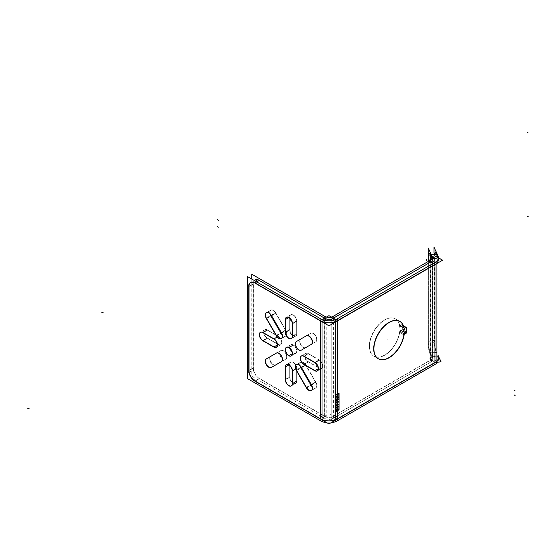 <?xml version="1.0" encoding="UTF-8"?>
<svg xmlns="http://www.w3.org/2000/svg" width="556" height="556" viewBox="0 0 556 556"><rect width="100%" height="100%" fill="white"/><g stroke="black" fill="none" stroke-linecap="round" stroke-linejoin="round"><path stroke-width="0.42" stroke-dasharray="2.78 2.08" d="M337.374 418.849A11.878 6.86 180 0 1 335.421 419.759A11.878 6.86 180 0 0 337.374 418.849L333.176 416.43A5.935 3.426 180 0 1 324.774 416.43L259.2 378.567A8.479 4.9 60 0 1 253.202 368.176L253.202 283.914L249.005 286.34L253.202 283.914A8.479 4.9 60 0 1 254.954 280.029M320.576 418.849A11.878 6.86 180 0 0 322.007 419.558A11.878 6.86 180 0 1 320.576 418.849L324.774 416.43L259.2 378.567L255.002 380.992L259.2 378.567A8.479 4.9 60 0 1 253.202 368.176L249.005 370.602L253.202 368.176L253.202 283.914A8.479 4.9 60 0 1 254.328 280.523M254.801 282.99L255.002 282.872A8.479 4.9 -120 0 0 253.494 282.226L255.385 281.134M317.351 370.901A4.948 2.856 -120 0 0 317.455 370.845L321.653 368.419A4.948 2.856 -120 0 0 322.41 364.458A4.948 2.856 -120 0 0 319.179 360.093L308.184 353.748A4.948 2.856 -120 0 0 305.71 353.505A4.948 2.856 -120 0 0 304.952 357.466A4.948 2.856 -120 0 0 308.184 361.831L319.179 368.176A4.948 2.856 -120 0 0 321.653 368.419M315.189 362.651A4.948 2.856 -120 0 0 314.981 362.519L319.179 360.093L308.184 353.748A4.948 2.856 -120 0 0 304.681 355.77A4.948 2.856 -120 0 0 308.184 361.831L319.179 368.176A4.948 2.856 -120 0 0 322.675 366.154A4.948 2.856 -120 0 0 319.179 360.093L314.981 362.519A4.948 2.856 -120 0 1 315.189 362.651M314.981 370.602L319.179 368.176L314.981 370.602M304.195 364.375L308.184 361.831L304.195 364.375M303.986 356.174A4.948 2.856 -120 0 0 303.757 356.048A4.948 2.856 -120 0 1 303.986 356.174L308.184 353.748L303.986 356.174M291.358 385.906A4.948 2.856 -120 0 0 291.462 385.85L295.66 383.432A4.948 2.856 -120 0 0 296.689 381.166L296.689 368.468A4.948 2.856 -120 0 0 294.527 363.485A4.948 2.856 -120 0 0 290.712 362.158A4.948 2.856 -120 0 0 289.69 364.423L289.69 377.121A4.948 2.856 -120 0 0 291.844 382.104A4.948 2.856 -120 0 0 295.66 383.432M292.477 383.848A4.948 2.856 -120 0 0 292.484 383.584L296.689 381.166L296.689 368.468A4.948 2.856 -120 0 0 293.186 362.408A4.948 2.856 -120 0 0 289.69 364.423L289.69 377.121A4.948 2.856 -120 0 0 293.186 383.181A4.948 2.856 -120 0 0 296.689 381.166L292.484 383.584A4.948 2.856 -120 0 1 292.477 383.848M285.492 379.546L289.69 377.121L285.492 379.546M285.492 367.113L289.69 364.423L285.492 367.113M292.484 370.887A4.948 2.856 -120 0 0 292.477 370.637A4.948 2.856 -120 0 1 292.484 370.887L296.689 368.468L292.484 370.887M273.99 346.937L278.195 344.511A4.948 2.856 -120 0 0 280.669 344.762A4.948 2.856 -120 0 0 281.426 340.793A4.948 2.856 -120 0 0 278.195 336.436L267.193 330.083A4.948 2.856 -120 0 0 264.719 329.84A4.948 2.856 -120 0 0 263.961 333.802A4.948 2.856 -120 0 0 267.193 338.166L278.195 344.511A4.948 2.856 -120 0 0 281.69 342.496A4.948 2.856 -120 0 0 278.195 336.436L267.193 330.083A4.948 2.856 -120 0 0 263.697 332.106A4.948 2.856 -120 0 0 267.193 338.166L278.195 344.511L273.99 346.937M263.21 340.71L267.193 338.166L263.21 340.71M262.995 332.509A4.948 2.856 -120 0 0 262.773 332.384A4.948 2.856 -120 0 1 262.995 332.509L267.193 330.083L262.995 332.509M276.367 347.236A4.948 2.856 -120 0 0 276.464 347.18L280.669 344.762M274.205 338.986A4.948 2.856 -120 0 0 273.99 338.861L278.195 336.436L273.99 338.861A4.948 2.856 -120 0 1 274.205 338.986M291.358 338.583A4.948 2.856 -120 0 0 291.462 338.528L295.66 336.102A4.948 2.856 -120 0 0 296.689 333.836L296.689 321.139A4.948 2.856 -120 0 0 294.527 316.162A4.948 2.856 -120 0 0 290.712 314.835A4.948 2.856 -120 0 0 289.69 317.101L289.69 329.798A4.948 2.856 -120 0 0 291.844 334.775A4.948 2.856 -120 0 0 295.66 336.102M292.477 336.519A4.948 2.856 -120 0 0 292.484 336.262L296.689 333.836L296.689 321.139A4.948 2.856 -120 0 0 293.186 315.078A4.948 2.856 -120 0 0 289.69 317.101L289.69 329.798A4.948 2.856 -120 0 0 293.186 335.859A4.948 2.856 -120 0 0 296.689 333.836L292.484 336.262A4.948 2.856 -120 0 1 292.477 336.519M285.492 332.217L289.69 329.798L285.492 332.217M285.492 319.783L289.69 317.101L285.492 319.783M292.484 323.564A4.948 2.856 -120 0 0 292.477 323.314A4.948 2.856 -120 0 1 292.484 323.564L296.689 321.139L292.484 323.564M311.457 344.296L305.661 347.646A4.948 2.856 -120 0 1 300.706 344.789A4.948 2.856 -120 0 1 300.706 339.077L296.508 341.495A4.948 2.856 -120 0 0 296.411 341.558A4.948 2.856 -120 0 1 296.508 341.495L310.707 333.301A4.948 2.856 -120 0 1 315.655 336.158A4.948 2.856 -120 0 1 315.655 341.87L301.06 350.301M301.456 350.071A4.948 2.856 -120 0 1 301.359 350.12A4.948 2.856 -120 0 0 301.456 350.071L315.655 341.87A4.948 2.856 -120 0 0 315.655 336.158A4.948 2.856 -120 0 0 310.707 333.301L300.706 339.077A4.948 2.856 -120 0 0 300.706 344.789A4.948 2.856 -120 0 0 305.654 347.646M296.112 341.731L310.707 333.301M311.353 390.527A4.948 2.856 -120 0 0 311.457 390.472L315.655 388.046A4.948 2.856 -120 0 0 315.655 382.333L305.654 365.014A4.948 2.856 -120 0 0 300.706 362.158A4.948 2.856 -120 0 0 300.706 367.877L310.707 385.19A4.948 2.856 -120 0 0 315.655 388.046M311.645 385.106A4.948 2.856 -120 0 0 311.457 384.759L315.655 382.333L305.654 365.014A4.948 2.856 -120 0 0 300.706 362.158A4.948 2.856 -120 0 0 300.706 367.877L310.707 385.19A4.948 2.856 -120 0 0 315.655 388.046A4.948 2.856 -120 0 0 315.655 382.333L311.457 384.759A4.948 2.856 -120 0 1 311.645 385.106M306.509 387.615L310.707 385.19L306.509 387.615M296.668 370.567L300.706 367.877L296.668 370.567M301.456 367.44A4.948 2.856 -120 0 0 301.248 367.099A4.948 2.856 -120 0 1 301.456 367.44L305.654 365.014L301.456 367.44M300.706 362.158L296.508 364.583A4.948 2.856 -120 0 0 296.411 364.646M281.468 361.608L285.666 359.19A4.948 2.856 -120 0 0 285.666 353.477A4.948 2.856 -120 0 0 280.717 350.621L266.519 358.815A4.948 2.856 -120 0 0 266.421 358.877A4.948 2.856 -120 0 1 266.519 358.815L270.716 356.389A4.948 2.856 -120 0 0 270.716 362.102A4.948 2.856 -120 0 0 275.665 364.958L271.071 367.613M271.467 367.384A4.948 2.856 -120 0 1 271.363 367.44A4.948 2.856 -120 0 0 271.467 367.384L285.666 359.19A4.948 2.856 -120 0 0 285.666 353.477A4.948 2.856 -120 0 0 280.717 350.621L270.716 356.389A4.948 2.856 -120 0 0 270.716 362.102A4.948 2.856 -120 0 0 275.665 364.958M266.122 359.044L280.717 350.621M271.467 315.495A4.948 2.856 -120 0 0 271.258 315.155A4.948 2.856 -120 0 1 271.467 315.495L275.665 313.077A4.948 2.856 -120 0 0 270.716 310.213A4.948 2.856 -120 0 0 270.716 315.933L280.717 333.246A4.948 2.856 -120 0 0 285.666 336.102A4.948 2.856 -120 0 0 285.666 330.389L275.665 313.077A4.948 2.856 -120 0 0 270.716 310.213A4.948 2.856 -120 0 0 270.716 315.933L280.717 333.246A4.948 2.856 -120 0 0 285.666 336.102A4.948 2.856 -120 0 0 285.666 330.389L275.665 313.077L271.467 315.495M270.716 310.213L266.519 312.639A4.948 2.856 -120 0 0 266.421 312.701M281.364 338.583A4.948 2.856 -120 0 0 281.468 338.528L285.666 336.102M281.656 333.162A4.948 2.856 -120 0 0 281.468 332.815L285.666 330.389L281.468 332.815A4.948 2.856 -120 0 1 281.656 333.162M276.52 335.671L280.717 333.246L276.52 335.671M266.678 318.623L270.716 315.933L266.678 318.623M291.358 355.896A4.948 2.856 -120 0 0 291.462 355.84L295.66 353.414A4.948 2.856 -120 0 0 296.417 349.453A4.948 2.856 -120 0 0 293.186 345.088A4.948 2.856 -120 0 0 290.712 344.845A4.948 2.856 -120 0 0 289.954 348.814A4.948 2.856 -120 0 0 293.186 353.171A4.948 2.856 -120 0 0 295.66 353.414M257.692 279.8A8.479 4.9 60 0 1 259.2 280.446A8.479 4.9 60 0 0 257.692 279.8M337.374 320.736A11.878 6.86 180 0 1 335.421 321.646A11.878 6.86 180 0 0 337.374 320.736L335.497 319.651M320.576 320.736A11.878 6.86 180 0 0 322.007 321.438A11.878 6.86 180 0 1 320.576 320.736L322.452 319.651M404.414 328.2L400.209 325.781A0.709 0.41 -60 0 1 399.722 325.594A21.559 12.447 120 0 0 395.538 318.915A21.559 12.447 120 0 0 373.973 331.362A21.559 12.447 120 0 0 373.973 356.257A21.559 12.447 120 0 0 389.214 351.844A21.559 12.447 120 0 0 399.722 332.3A0.709 0.41 -60 0 1 400.209 331.55L404.414 333.975A0.709 0.41 120 0 0 404.24 334.107A0.709 0.41 120 0 1 404.414 333.975L400.209 331.55L401.8 330.632A0.709 0.41 120 0 0 402.301 329.771L402.301 325.149A0.709 0.41 120 0 0 401.8 324.864L400.209 325.781A0.709 0.41 -60 0 1 399.722 325.594A21.559 12.447 120 0 0 376.308 327.818A21.559 12.447 120 0 0 376.308 357.119A21.559 12.447 120 0 0 399.722 332.3A0.709 0.41 -60 0 1 400.209 331.55L401.8 330.632A0.709 0.41 120 0 0 402.301 329.771L402.301 325.149A0.709 0.41 120 0 0 401.8 324.864L400.209 325.781L404.414 328.2M404.414 328.436L399.813 325.781L401.8 324.628L406.401 327.282A0.709 0.41 -60 0 0 405.998 327.282L401.8 324.864L405.998 327.282A0.709 0.41 -60 0 1 406.436 327.331M406.499 327.574L402.301 325.149L406.499 327.574M406.499 332.015L402.301 329.771L406.499 332.015M405.998 333.058L401.8 330.632L405.998 333.058M404.219 334.128A0.709 0.41 120 0 0 403.92 334.726A0.709 0.41 120 0 1 404.219 334.128M399.833 321.403A21.559 12.447 120 0 0 399.736 321.34L395.538 318.915M373.973 356.257L378.177 358.683A21.559 12.447 120 0 0 378.275 358.738M404.142 328.269A0.709 0.41 120 0 1 403.92 328.019L399.722 325.594L403.92 328.019A0.709 0.41 120 0 0 404.17 328.269M324.774 416.43L324.774 318.31A5.935 3.426 180 0 0 326.205 318.922A5.935 3.426 180 0 1 324.774 318.31L324.774 416.43A5.935 3.426 180 0 0 333.176 416.43L333.176 318.31A5.935 3.426 180 0 1 331.223 319.061A5.935 3.426 180 0 0 333.176 318.31L333.176 416.43L430.74 360.1A5.935 3.426 0 0 0 432.478 357.675A5.935 3.426 0 0 0 432.276 356.785L430.546 353.06L436.286 352.17A8.479 1.793 81.2 0 1 434.09 340.515L434.09 256.253A8.479 1.793 81.2 0 1 434.987 252.598M333.176 416.43L430.74 360.1L434.938 362.519A11.878 6.86 0 0 0 436.891 361.039A11.878 6.86 0 0 1 434.938 362.519L430.74 360.1A5.935 3.426 0 0 0 432.276 356.785L430.546 353.06L436.286 352.17A8.479 1.793 81.2 0 1 434.09 340.515L428.349 341.405A8.479 1.793 -98.8 0 0 430.546 353.06A8.479 1.793 -98.8 0 1 428.349 341.405L434.09 340.515L434.09 256.253A8.479 1.793 81.2 0 1 436.286 254.057A8.479 1.793 81.2 0 0 436.21 253.897M438.42 357.675A11.878 6.86 0 0 0 438.01 355.896L436.286 352.17L438.01 355.896L432.276 356.785L432.2 258.498L432.276 356.785M433.242 263.426L434.938 264.406A11.878 6.86 0 0 0 436.891 262.918A11.878 6.86 0 0 1 434.938 264.406L433.041 263.537M438.42 257.595L438.42 259.555A11.878 6.86 0 0 0 438.295 258.575M432.415 259.054A5.935 3.426 0 0 1 430.74 261.98A5.935 3.426 0 0 0 432.478 259.555A5.935 3.426 0 0 0 432.276 258.672L432.276 258.672M335.775 410.543L338.972 408.695L337.951 410.21L338.423 409.466L335.775 411.002L335.775 410.543L339.07 408.75L338.048 410.265L338.528 409.529L335.873 411.058L335.873 410.599L339.07 408.75L338.048 410.265L338.528 409.529L335.873 411.058L335.775 410.543L338.972 408.695L338.597 409.953L337.951 410.21L338.423 409.466L335.873 411.058L335.775 410.543M337.339 406.401L337.812 407.131L337.471 408.556L338.562 407.388L338.222 405.894L338.903 406.193L338.701 407.77L337.131 409.14L336.046 409.306L335.838 407.882L336.999 406.45L337.846 406.839L337.575 408.618L338.528 407.757L338.319 405.95L338.799 405.984L338.799 407.833L337.707 408.924L336.144 409.362L335.942 407.944L336.755 406.7L337.846 406.839L337.575 408.618L338.534 407.757L338.729 406.714L338.215 405.894L338.701 405.929L338.799 407.833L337.707 408.924L336.144 409.362L335.942 407.944L337.096 406.505L337.916 407.187L337.471 408.556L338.667 407.444L338.319 405.95L339 406.248L339 407.326L337.707 408.924L336.046 409.306L336.046 407.381L337.339 406.401M335.775 405.616L338.972 403.767L337.951 405.282L338.423 404.546L335.775 406.075L335.775 405.616L339.07 403.823L338.048 405.338L338.528 404.601L335.873 406.137L335.873 405.671L339.07 403.823L338.048 405.338L338.528 404.601L335.873 406.137L335.775 405.616L338.972 403.767L338.597 405.025L337.951 405.282L338.423 404.546L335.873 406.137L335.775 405.616M338.972 401.307L336.727 404.448L336.727 402.6L335.775 403.156L335.775 402.69L336.727 402.141L337.131 401.133L337.131 401.905L338.972 400.841L339.07 401.362L336.825 404.504L336.825 402.662L335.873 403.211L335.873 402.746L336.825 402.197L337.235 401.196L337.235 401.96L339.07 400.904L336.825 404.504L336.825 402.662L335.873 403.211L335.873 402.746L336.825 402.197L337.235 401.196L337.235 401.96L339.07 400.904L336.825 404.504L336.825 402.662L335.873 403.211L335.775 402.69L336.825 402.197L337.131 401.133L337.235 401.96L338.972 400.841L338.972 401.307M336.109 401.112L335.775 401.307L335.775 398.534L336.109 398.339L336.109 400.494L337.812 397.436L338.493 397.04L338.972 397.846L338.222 399.813L338.632 398.117L338.083 397.658L335.873 401.362L335.873 398.596L336.213 398.395L336.213 400.549L337.916 397.491L338.868 397.248L338.597 399.639L338.66 397.832L338.187 397.721L335.873 401.362L335.873 398.596L336.213 398.395L336.213 400.549L338.083 397.199L338.868 397.248L339.07 397.901L338.319 399.875L338.736 398.172L338.083 397.658L335.873 401.362L335.775 398.534L336.213 398.395L336.213 400.549L337.812 397.436L338.493 397.04L339 397.477L338.597 399.639L338.222 399.43L338.736 398.172L338.215 397.582L338.66 397.832L338.083 397.658L336.109 401.112M336.109 397.721L335.775 397.922L335.775 395.149L336.109 394.955L336.109 397.109L337.812 394.051L338.493 393.655L338.972 394.454L338.493 396.192L338.562 394.385L338.083 394.273L335.873 397.978L335.873 395.205L336.213 395.01L336.213 397.165L337.916 394.107L338.868 393.863L338.597 396.254L338.66 394.44L338.187 394.336L335.873 397.978L335.873 395.205L336.213 395.01L336.213 397.165L337.819 394.044L338.597 393.711L339.07 394.517L338.319 396.484L338.736 394.781L338.083 394.273L335.873 397.978L335.775 395.149L336.213 395.01L336.213 397.165L337.812 394.051L338.493 393.655L339 394.093L338.597 396.254L338.222 396.428L338.562 394.385L338.083 394.273L336.109 397.721M428.349 257.136L434.09 256.253L428.349 257.136M428.349 261.396L428.349 341.405L428.349 261.396M430.546 254.947A8.479 1.793 -98.8 0 0 430.469 254.787A8.479 1.793 -98.8 0 1 430.546 254.947L431.4 254.815L430.546 254.947M438.01 257.782L438.01 355.896L438.01 257.782M337.026 406.929L336.213 408.632L336.623 409.014L337.367 408.424L337.575 407.305L336.929 406.867L336.178 407.763L336.178 408.764L336.727 408.91L337.409 408.055L337.409 407.055L336.721 406.992L336.178 408.771L336.825 408.973L337.513 408.111L337.506 407.11L336.825 407.048L336.213 408.097L336.422 408.98L337.506 408.118L337.131 406.825L336.109 408.034L337.026 406.929M338.528 401.675L337.235 402.426L337.235 403.732L338.528 401.675L337.235 402.426L337.235 403.732L338.528 401.675L337.131 402.37L337.131 403.677L338.423 401.62L337.131 402.37L337.235 403.732L338.528 401.675M289.009 347.764L293.61 345.109A4.948 2.856 60 0 0 290.913 344.727A4.948 2.856 60 0 0 290.197 348.834A4.948 2.856 60 0 0 293.61 353.171L289.009 355.833M288.564 355.576L293.165 352.921A4.948 2.856 60 0 0 295.861 353.303A4.948 2.856 60 0 0 296.577 349.196A4.948 2.856 60 0 0 293.165 344.859L288.564 347.514M251.771 279.042L251.771 376.238L326.205 419.217L326.205 317.177M292.282 323.926L296.876 321.271A4.948 2.856 60 0 0 294.826 316.149A4.948 2.856 60 0 0 290.913 314.717A4.948 2.856 60 0 0 289.898 317.24L285.297 319.895M292.289 336.63L296.883 333.975L296.883 320.77L292.289 323.425M285.297 332.085L289.898 329.43A4.948 2.856 60 0 0 291.949 334.552A4.948 2.856 60 0 0 295.861 335.984A4.948 2.856 60 0 0 296.876 333.461L292.282 336.116M285.291 319.387L289.891 316.732L289.891 329.937L285.291 332.592M273.573 346.916L278.174 344.261A4.948 2.856 60 0 0 280.863 344.644A4.948 2.856 60 0 0 281.579 340.536A4.948 2.856 60 0 0 278.174 336.199L273.573 338.854M262.578 340.578L267.179 337.923L278.612 344.525L274.011 347.18M263.016 332.759L267.617 330.104A4.948 2.856 60 0 0 264.92 329.722A4.948 2.856 60 0 0 264.204 333.829A4.948 2.856 60 0 0 267.617 338.166L263.016 340.821M274.011 339.097L278.612 336.443L267.179 329.84L262.578 332.495M292.289 383.96L296.883 381.298L296.883 368.093L292.289 370.755M285.297 379.414L289.898 376.76A4.948 2.856 60 0 0 291.949 381.882A4.948 2.856 60 0 0 295.861 383.313A4.948 2.856 60 0 0 296.876 380.79L292.282 383.445M285.291 366.71L289.891 364.055L289.891 377.26L285.291 379.915M292.282 371.255L296.876 368.6A4.948 2.856 60 0 0 294.826 363.478A4.948 2.856 60 0 0 290.913 362.046A4.948 2.856 60 0 0 289.898 364.569L285.297 367.224M314.995 362.762L319.596 360.107L308.163 353.505L303.562 356.16M314.557 370.581L319.158 367.926A4.948 2.856 60 0 0 321.854 368.308A4.948 2.856 60 0 0 322.57 364.201A4.948 2.856 60 0 0 319.158 359.864L314.557 362.519M303.562 364.243L308.163 361.588L319.596 368.19L314.995 370.845M304 356.424L308.601 353.769A4.948 2.856 60 0 0 305.911 353.387A4.948 2.856 60 0 0 305.195 357.494A4.948 2.856 60 0 0 308.601 361.831L304 364.486M266.122 318.122L270.723 315.467L281.114 333.475L276.52 336.13M271.418 315.884L276.019 313.23A4.948 2.856 60 0 0 270.918 310.102A4.948 2.856 60 0 0 271.078 316.079L266.477 318.734M281.461 333.273L286.062 330.618L275.665 312.611L271.071 315.266M276.165 335.511L280.766 332.856A4.948 2.856 60 0 0 285.867 335.984A4.948 2.856 60 0 0 285.708 330.007L281.107 332.662M281.107 361.81L285.708 359.155A4.948 2.856 60 0 0 285.867 359.072A4.948 2.856 60 0 0 285.867 353.359A4.948 2.856 60 0 0 280.919 350.502A4.948 2.856 60 0 0 280.766 350.6L276.165 353.255M266.477 358.849L271.078 356.194A4.948 2.856 60 0 0 270.918 356.271A4.948 2.856 60 0 0 270.918 361.984A4.948 2.856 60 0 0 275.866 364.84A4.948 2.856 60 0 0 276.019 364.743L271.418 367.405M311.457 385.218L316.051 382.563L305.661 364.555L301.06 367.21M306.154 387.456L310.755 384.801A4.948 2.856 60 0 0 315.857 387.928A4.948 2.856 60 0 0 315.697 381.951L311.096 384.606M296.112 370.067L300.713 367.412L311.11 385.419L306.509 388.074M301.408 367.829L306.008 365.174A4.948 2.856 60 0 0 300.907 362.046A4.948 2.856 60 0 0 301.067 368.023L296.473 370.678M311.096 344.498L315.697 341.836A4.948 2.856 60 0 0 315.857 341.759A4.948 2.856 60 0 0 315.857 336.046A4.948 2.856 60 0 0 310.908 333.19A4.948 2.856 60 0 0 310.755 333.287L306.154 335.942M296.473 341.53L301.067 338.875A4.948 2.856 60 0 0 300.907 338.958A4.948 2.856 60 0 0 300.907 344.671A4.948 2.856 60 0 0 305.856 347.528A4.948 2.856 60 0 0 306.008 347.43L301.408 350.085M255.002 283.108L259.596 280.453A8.479 4.9 60 0 0 255.155 279.911A8.479 4.9 60 0 0 253.404 284.033L248.803 286.688M248.803 372.402L253.404 369.747L253.404 282.114L248.803 284.769M248.803 370.491L253.404 367.829A8.479 4.9 60 0 0 259.596 378.56L255.002 381.221M321.688 419.724L326.289 417.07L258.088 377.691L253.487 380.353M320.173 418.849L328.971 413.768L337.77 418.849M320.319 318.623L320.319 420.656A11.878 6.86 0 0 0 322.007 421.517M337.631 318.623L337.631 420.656A11.878 6.86 0 0 1 335.421 421.726M326.865 422.713A11.878 6.86 0 0 0 331.084 422.713M437.092 361.511L432.492 358.856L331.022 417.438L335.622 420.093M434.535 362.755L431.873 363.165L429.058 357.112L438.211 355.701L438.42 356.139M434.736 262.557L434.736 364.597A11.878 6.86 0 0 0 436.891 362.998M437.933 255.663L437.933 357.703A11.878 6.86 0 0 1 438.42 359.635A11.878 6.86 0 0 1 437.489 362.297M437.933 257.504L438.42 257.782M331.022 319.318L432.693 260.854M435.188 262.293L437.092 263.391M332.884 320.395L335.622 321.98M331.397 317.052L333.371 318.192M335.741 319.561L337.77 320.736M326.553 317.052L324.579 318.192M322.209 319.561L320.173 320.736M324.148 320.186L321.688 321.611M326.289 318.949L258.088 279.578M324.579 316.232L324.579 418.272A5.935 3.426 0 0 0 333.371 418.272L333.371 316.232M331.223 317.476L331.223 419.516L331.223 317.476L331.223 419.516L432.693 360.934L432.693 258.894L432.693 360.934L331.223 419.516L432.693 360.934L432.693 258.894M430.532 260.132L430.532 362.171A5.935 3.426 0 0 0 432.478 359.635A5.935 3.426 0 0 0 432.2 358.592L432.2 256.552M432.353 256.879L432.353 358.919L428.273 350.127L428.273 254.745M430.344 255.148L436.634 254.175A8.479 1.793 -98.8 0 0 435.258 252.556A8.479 1.793 -98.8 0 0 434.361 256.441L428.078 257.414M438.093 255.989L438.093 358.029L434.007 349.237L434.007 252.751M428.078 255.496L434.361 254.523L434.361 342.162L428.078 343.135L428.078 261.556M428.078 341.217L434.361 340.244A8.479 1.793 -98.8 0 0 436.634 352.289L430.344 353.255A8.479 1.793 -98.8 0 1 428.078 341.217M430.198 352.942L436.481 351.976L438.357 356.014L432.075 356.987L430.198 352.942M432.068 258.853L432.478 258.811M430.198 254.829L431.324 254.655M438.357 257.901L436.481 253.856M404.122 327.901L399.521 325.246A0.709 0.41 -60 0 0 400.209 325.503L404.81 328.158M406.658 327.936L402.057 325.281A0.709 0.41 120 0 0 401.404 324.906L406.005 327.56M406.7 332.537L402.099 329.882L402.099 324.801L406.7 327.456M406.005 333.239L401.404 330.584A0.709 0.41 120 0 0 402.057 329.451L406.658 332.106M404.414 334.205L399.813 331.55L401.8 330.403L406.401 333.058M404.81 334.024L400.209 331.369A0.709 0.41 -60 0 0 399.521 332.412L404.122 335.073M404.358 330.055L399.757 327.401A21.559 12.447 -60 0 0 395.337 318.803A21.559 12.447 -60 0 0 373.778 331.251A21.559 12.447 -60 0 0 373.778 356.146A21.559 12.447 -60 0 0 389.867 350.905A21.559 12.447 -60 0 0 399.757 329.993L404.358 332.648M335.671 410.717L339.271 408.639L335.671 410.717M335.873 411.294L335.768 410.307L335.873 411.294M338.729 409.411L335.567 411.12L338.729 409.411M337.895 410.502L338.576 409.23L337.895 410.502M338.799 409.835L337.749 410.321L338.799 409.835M339.229 408.973L338.34 410.126L339.229 408.973M339.07 408.521L339.07 409.445L339.07 408.521M335.671 411.961L339.271 409.883L339.271 392.918L335.671 394.996L339.271 392.918L339.271 409.883L339.271 392.918L335.671 394.996L339.271 392.918L339.271 409.883L339.271 392.918L335.671 394.996L339.271 392.918L339.271 409.883L335.671 411.961L335.671 394.996L335.671 411.961L339.271 409.883L335.671 411.961L335.671 394.996L335.671 411.961L339.271 409.883L335.671 411.961L335.671 394.996L335.671 411.961M337.297 406.387L337.784 406.658L337.193 406.332L336.456 406.756L337.297 406.387M336.915 406.526L337.624 406.443L336.915 406.526M336.234 407.242L336.943 406.512L336.234 407.242M335.984 407.673L336.582 406.825L335.831 408.618L335.984 407.694M335.838 408.201L336.151 407.124L335.838 408.201M335.873 408.987L335.768 408.076L335.873 408.987M335.984 409.299L335.727 408.486L335.984 409.299M336.248 409.501L335.734 408.903L336.248 409.501M336.582 409.48L335.88 409.258L336.582 409.48M336.943 409.376L336.13 409.404L336.943 409.376M337.436 409.112L336.456 409.418L337.436 409.112M337.916 408.806L336.929 409.251L337.916 408.806M338.389 408.424L337.409 409.007L338.389 408.424M338.715 408.028L337.895 408.702L338.715 408.028M338.965 407.604L338.263 408.389L338.965 407.604M339.111 407.068L338.694 408.09L339.111 407.068M339.111 406.658L338.965 407.583L339.111 406.658M338.965 406.047L339.111 406.804L338.965 406.047M338.694 405.845L339.111 406.387L338.694 405.845M338.368 405.866L338.965 406.026L338.368 405.866M338.326 406.568L338.222 405.658L338.326 406.568M338.736 407.409L338.632 406.422L338.736 407.409M338.117 408.229L338.528 407.757L338.117 408.229M337.513 408.688L338.319 408.076L337.513 408.688M337.958 407.743L337.464 408.875L337.958 407.743M337.958 407.326L337.805 408.25L337.958 407.326M337.916 406.957L337.916 407.805L337.916 406.957M337.805 406.638L337.958 407.395L337.805 406.638M337.541 406.436L337.951 406.978L337.541 406.436M337.575 408.076L337.471 407.013L337.575 408.076M336.213 407.861L336.213 408.862L336.213 407.861M335.671 405.79L339.271 403.712L335.671 405.79M335.873 406.367L335.768 405.38L335.873 406.367M338.729 404.49L335.567 406.193L338.729 404.49M337.895 405.581L338.576 404.302L337.895 405.581M338.799 404.907L337.749 405.393L338.799 404.907M339.229 404.052L338.34 405.206L339.229 404.052M339.07 403.593L339.07 404.518L339.07 403.593M339.223 401.126L336.978 404.455L339.223 401.126M339.07 400.674L339.07 401.599L339.07 400.674M337.033 402.078L339.271 400.786L337.026 402.085M337.235 400.959L337.235 403.969L337.235 400.959M336.623 401.543L337.436 401.078L336.623 401.543M336.825 402.433L336.825 404.74L336.825 402.433M335.873 403.441L335.768 402.461L335.873 403.441M337.026 402.544L338.625 401.502L337.033 402.544M337.436 404.156L336.519 404.566L337.436 404.156M337.082 403.976L338.68 401.439L337.082 403.976M336.415 401.05L335.567 401.418L336.415 401.05M338.048 397.783L336.081 401.418L338.048 397.783M338.368 397.512L337.631 398.179L338.368 397.512M338.771 398.381L338.521 397.568L338.771 398.381M338.625 399.159L338.667 398.172L338.625 399.159M338.326 400.105L338.222 399.194L338.326 400.105M338.792 399.472L338.027 399.979L338.792 399.472M339.014 398.93L338.347 399.827L339.014 398.93M339.097 398.527L338.778 399.43L339.097 398.527M339.104 397.964L338.979 399.034L339.104 397.964M338.972 397.269L339.104 398.11L338.972 397.269M338.778 397.095L339.097 397.63L338.778 397.095M338.451 397.019L339.014 397.332L338.451 397.019M338.131 397.234L338.792 397.04L338.131 397.234M337.721 397.658L338.382 397.088L337.721 397.658M336.081 400.8L337.742 397.457L336.081 400.8M336.213 398.165L336.213 400.786L336.213 398.165M335.671 398.708L336.415 398.284L335.671 398.708M335.873 401.599L335.768 398.304L335.873 401.599M336.415 397.665L335.567 398.033L336.415 397.665M338.048 394.399L336.081 398.033L338.048 394.399M338.368 394.128L337.631 394.795L338.368 394.128M338.534 394.294L338.083 394.273L338.534 394.294M338.771 394.996L338.521 394.183L338.771 394.996M338.625 395.775L338.667 394.788L338.625 395.775M338.326 396.72L338.222 395.809L338.326 396.72M338.792 396.087L338.027 396.595L338.792 396.087M339.014 395.545L338.347 396.435L339.014 395.545M339.097 395.142L338.778 396.046L339.097 395.142M339.104 394.579L338.979 395.65L339.104 394.579M338.972 393.884L339.104 394.725L338.972 393.884M338.778 393.711L339.097 394.246L338.778 393.711M338.451 393.634L339.014 393.947L338.451 393.634M338.131 393.85L338.792 393.655L338.131 393.85M337.721 394.273L338.382 393.704L337.721 394.273M336.081 397.415L337.742 394.065L336.081 397.415M336.213 394.781L336.213 397.401L336.213 394.781M335.671 395.323L336.415 394.899L335.671 395.323M335.873 398.214L335.768 394.92L335.873 398.214M256.698 281.892L255.002 282.872A8.479 4.9 -120 0 0 253.494 282.226M288.988 347.514L293.186 345.088A4.948 2.856 -120 0 0 289.69 347.111A4.948 2.856 -120 0 0 293.186 353.171A4.948 2.856 -120 0 0 296.689 351.149A4.948 2.856 -120 0 0 293.186 345.088M288.988 355.597L293.186 353.171M338.972 397.846L339.07 398.207L338.972 397.846M338.972 394.454L339.07 394.823L338.972 394.454M430.74 261.98L430.74 360.1L430.74 261.98M399.722 332.3L403.92 334.726L399.722 332.3M291.087 350.343L290.086 350.919L291.087 350.343M293.387 344.977L288.786 347.632M293.387 353.053L288.786 355.708M291.087 320.332L290.086 320.909M296.883 321.02L292.289 323.675M291.087 333.03L290.086 333.607M289.891 329.68L285.291 332.335M276.096 341.683L275.095 342.26M278.389 344.4L273.795 347.055M265.094 335.337L264.093 335.914M267.394 329.972L262.793 332.627M291.087 380.353L290.086 380.929M289.891 377.01L285.291 379.665M291.087 367.655L290.086 368.232M296.883 368.35L292.289 371.005M317.08 365.348L316.079 365.924M319.38 368.058L314.779 370.72M306.085 359.002L305.084 359.579M308.385 353.63L303.784 356.285M271.092 315.711L270.091 316.288M275.866 312.958L271.265 315.613M281.093 333.03L280.092 333.607M280.919 333.127L276.318 335.782M281.093 356.118L280.092 356.695M285.867 359.072L281.266 361.727L285.867 359.072M271.092 361.887L270.091 362.463M270.918 356.271L266.317 358.926L270.918 356.271M311.082 384.974L310.081 385.551M310.908 385.072L306.307 387.727M301.081 367.655L300.087 368.232M305.856 364.903L301.255 367.558M311.082 338.799L310.081 339.375M315.857 341.759L311.256 344.414L315.857 341.759M301.081 344.574L300.087 345.151M300.907 338.958L296.306 341.613L300.907 338.958M253.404 368.065L248.803 370.72M328.971 315.884L328.971 317.038L328.971 315.884M434.938 252.744L434.938 354.791M333.176 316.35L333.176 418.39M430.74 259.325L430.74 357.209M428.078 257.185L434.361 256.212M430.274 353.102L436.557 352.129M399.521 325.475L404.122 328.137M406.2 327.401L401.599 324.746M406.7 332.307L402.099 329.652M400.014 331.432L404.608 334.093M386.858 338.799L387.852 339.375M399.59 325.906L404.191 328.561M290.712 344.845L286.514 347.271M290.712 314.835L286.514 317.261M264.719 329.84L260.521 332.266M290.712 362.158L286.514 364.583M305.71 353.505L301.512 355.93M432.478 357.675L432.478 259.555M404.059 328.235L399.861 325.816M402.155 324.829L406.353 327.248M290.913 344.727L286.312 347.389M295.861 353.303L291.261 355.958M290.913 314.717L286.312 317.372M295.861 335.984L291.261 338.639M280.863 344.644L276.269 347.298M264.92 329.722L260.319 332.377M295.861 383.313L291.261 385.968M290.913 362.046L286.312 364.701M321.854 368.308L317.254 370.963M305.911 353.387L301.31 356.042M270.918 310.102L266.317 312.757M285.867 335.984L281.266 338.639M280.919 350.502L276.318 353.157M275.866 364.84L271.265 367.502M315.857 387.928L311.256 390.583M300.907 362.046L296.306 364.701M310.908 333.19L306.307 335.845M305.856 347.528L301.255 350.183M432.478 257.595L432.478 359.635M399.66 325.698L404.261 328.353M406.554 327.366L401.953 324.711M373.778 356.146L378.372 358.801M395.337 318.803L399.938 321.458"/><path stroke-width="0.83" d="M249.005 286.569L249.005 370.372L249.005 286.569M249.005 370.602A8.479 4.9 -120 0 0 255.002 380.992A8.479 4.9 -120 0 1 249.005 370.602M255.197 381.103L320.576 418.849L255.197 381.103M320.576 320.736L255.002 282.872L320.576 320.736M321.688 321.611L253.487 282.233A8.479 4.9 -120 0 0 250.756 282.455M250.659 282.511A8.479 4.9 -120 0 0 249.005 286.34A8.479 4.9 -120 0 1 253.494 282.226M317.455 370.845A4.948 2.856 -120 0 0 318.254 367.016A4.948 2.856 -120 0 0 315.189 362.651A4.948 2.856 -120 0 1 318.477 368.704A4.948 2.856 -120 0 1 314.981 370.602A4.948 2.856 -120 0 0 317.351 370.901M314.752 370.47L304.195 364.375L314.752 370.47M303.757 356.048A4.948 2.856 -120 0 0 301.512 355.93A4.948 2.856 -120 0 0 300.747 359.892A4.948 2.856 -120 0 0 303.986 364.25A4.948 2.856 -120 0 1 300.483 358.328A4.948 2.856 -120 0 1 303.757 356.048M303.986 356.174L314.981 362.519L303.986 356.174M291.462 385.85A4.948 2.856 -120 0 0 292.477 383.848A4.948 2.856 -120 0 1 288.877 385.537A4.948 2.856 -120 0 1 285.492 379.546A4.948 2.856 -120 0 0 287.584 384.46A4.948 2.856 -120 0 0 291.358 385.906M285.492 379.303L285.492 367.113L285.492 379.303M292.477 370.637A4.948 2.856 -120 0 0 290.225 365.806A4.948 2.856 -120 0 0 286.514 364.583A4.948 2.856 -120 0 0 285.492 366.849A4.948 2.856 -120 0 1 288.884 364.771A4.948 2.856 -120 0 1 292.477 370.637M292.484 370.887L292.484 383.584L292.484 370.887M273.767 346.805L263.21 340.71L273.767 346.805M262.773 332.384A4.948 2.856 -120 0 0 260.521 332.266A4.948 2.856 -120 0 0 259.763 336.227A4.948 2.856 -120 0 0 262.995 340.592A4.948 2.856 -120 0 1 259.499 334.663A4.948 2.856 -120 0 1 262.773 332.384M262.995 332.509L273.99 338.861L262.995 332.509M276.464 347.18A4.948 2.856 -120 0 0 277.263 343.358A4.948 2.856 -120 0 0 274.205 338.986A4.948 2.856 -120 0 1 277.493 345.04A4.948 2.856 -120 0 1 273.99 346.937A4.948 2.856 -120 0 0 276.367 347.236M292.484 323.564L292.484 336.262L292.484 323.564M291.462 338.528A4.948 2.856 -120 0 0 292.477 336.519A4.948 2.856 -120 0 1 288.877 338.215A4.948 2.856 -120 0 1 285.492 332.217A4.948 2.856 -120 0 0 287.584 337.131A4.948 2.856 -120 0 0 291.358 338.583M285.492 331.974L285.492 319.783L285.492 331.974M292.477 323.314A4.948 2.856 -120 0 0 290.225 318.484A4.948 2.856 -120 0 0 286.514 317.261A4.948 2.856 -120 0 0 285.492 319.526A4.948 2.856 -120 0 1 288.884 317.441A4.948 2.856 -120 0 1 292.477 323.314M301.06 350.301L311.457 344.296A4.948 2.856 -120 0 0 311.457 338.583A4.948 2.856 -120 0 0 306.509 335.727L296.112 341.731M296.411 341.558A4.948 2.856 -120 0 0 296.508 347.215A4.948 2.856 -120 0 0 301.359 350.12A4.948 2.856 -120 0 1 296.508 347.215A4.948 2.856 -120 0 1 296.411 341.558M296.508 341.495L306.3 335.845L296.508 341.495M311.457 390.472A4.948 2.856 -120 0 0 311.645 385.106A4.948 2.856 -120 0 1 311.353 390.52A4.948 2.856 -120 0 1 306.509 387.615A4.948 2.856 -120 0 0 311.353 390.527M306.349 387.344L296.668 370.567L306.349 387.344M296.411 364.646A4.948 2.856 -120 0 0 296.508 370.296A4.948 2.856 -120 0 1 296.411 364.646A4.948 2.856 -120 0 1 301.248 367.099A4.948 2.856 -120 0 0 296.508 364.583M301.456 367.44L311.457 384.759L301.456 367.44M271.071 367.613L281.468 361.608A4.948 2.856 -120 0 0 281.468 355.896A4.948 2.856 -120 0 0 276.52 353.039L266.122 359.044M266.421 358.877A4.948 2.856 -120 0 0 266.519 364.527A4.948 2.856 -120 0 0 271.363 367.44A4.948 2.856 -120 0 1 266.519 364.527A4.948 2.856 -120 0 1 266.421 358.877M266.519 358.815L276.311 353.157L266.519 358.815M266.421 312.701A4.948 2.856 -120 0 0 266.519 318.352A4.948 2.856 -120 0 1 266.421 312.701A4.948 2.856 -120 0 1 271.258 315.155A4.948 2.856 -120 0 0 266.519 312.639M271.467 315.495L281.468 332.815L271.467 315.495M281.468 338.528A4.948 2.856 -120 0 0 281.656 333.162A4.948 2.856 -120 0 1 281.364 338.583A4.948 2.856 -120 0 1 276.52 335.671A4.948 2.856 -120 0 0 281.364 338.583M276.36 335.4L266.678 318.623L276.36 335.4M291.462 355.84A4.948 2.856 -120 0 0 292.22 351.878A4.948 2.856 -120 0 0 288.988 347.514A4.948 2.856 -120 0 0 286.514 347.271A4.948 2.856 -120 0 0 285.756 351.232A4.948 2.856 -120 0 0 288.988 355.597A4.948 2.856 -120 0 0 291.358 355.896M255.155 279.911L254.954 280.029A8.479 4.9 60 0 1 257.692 279.8A8.479 4.9 60 0 0 254.328 280.523M322.452 319.651L324.774 318.31L259.2 280.446L256.698 281.892L259.402 280.335M335.421 419.759A11.878 6.86 180 0 1 322.007 419.558A11.878 6.86 180 0 0 335.421 419.759M335.421 321.646A11.878 6.86 180 0 1 322.007 321.438A11.878 6.86 180 0 0 335.421 321.646M434.938 264.406L337.374 320.736L434.938 264.406M337.374 418.849L434.938 362.519L337.374 418.849L337.374 320.965L337.374 418.849M404.643 328.068L405.998 327.282L404.643 328.068M406.436 327.331A0.709 0.41 -60 0 1 406.499 327.574A0.709 0.41 -60 0 0 406.401 327.289L404.414 328.436M406.499 327.845L406.499 332.015L406.499 327.845M406.499 332.189A0.709 0.41 -60 0 1 405.998 333.058A0.709 0.41 -60 0 0 406.499 332.189M405.845 333.148L404.414 333.975L405.845 333.148M378.275 358.738A21.559 12.447 120 0 0 393.481 354.207A21.559 12.447 120 0 0 403.92 334.726A21.559 12.447 120 0 1 380.506 359.544A21.559 12.447 120 0 1 380.506 330.236A21.559 12.447 120 0 1 403.92 328.019A21.559 12.447 120 0 0 399.833 321.403M399.736 321.34A21.559 12.447 120 0 0 378.177 333.788A21.559 12.447 120 0 0 378.177 358.683M438.01 355.896A11.878 6.86 0 0 1 436.891 361.039A11.878 6.86 0 0 0 438.42 357.675L438.42 359.635M438.295 258.575A11.878 6.86 0 0 0 438.01 257.782A11.878 6.86 0 0 1 436.891 262.918A11.878 6.86 0 0 0 438.42 259.555M433.242 263.426L430.74 261.98L333.176 318.31L335.497 319.651M331.223 319.061A5.935 3.426 180 0 1 326.205 318.922A5.935 3.426 180 0 0 331.223 319.061M428.349 257.372L428.349 260.701L428.349 257.372M428.349 260.834L428.349 261.396L428.349 260.834M432.2 258.498L430.546 254.947L432.2 258.498M429.121 253.536A8.479 1.793 -98.8 0 0 428.349 257.136A8.479 1.793 -98.8 0 1 430.469 254.787A8.479 1.793 -98.8 0 0 429.253 253.487M435.258 252.556L434.987 252.598A8.479 1.793 81.2 0 1 436.21 253.897M437.933 257.616L436.286 254.057L431.4 254.815L436.286 254.057L437.933 257.616M247.573 276.624L322.007 319.596L322.007 421.643L247.573 378.664L247.573 276.624M289.009 355.833A4.948 2.856 60 0 1 285.596 351.489A4.948 2.856 60 0 1 286.312 347.389A4.948 2.856 60 0 1 289.009 347.764M288.564 347.514A4.948 2.856 60 0 1 291.976 351.851A4.948 2.856 60 0 1 291.261 355.958A4.948 2.856 60 0 1 288.564 355.576M251.771 279.042L251.771 274.198L326.205 317.177M285.297 319.895A4.948 2.856 60 0 1 286.312 317.372A4.948 2.856 60 0 1 290.225 318.81A4.948 2.856 60 0 1 292.282 323.926M292.289 323.425L292.289 336.63M292.282 336.116A4.948 2.856 60 0 1 291.261 338.639A4.948 2.856 60 0 1 287.348 337.207A4.948 2.856 60 0 1 285.297 332.085M285.291 332.592L285.291 319.387M273.573 338.854A4.948 2.856 60 0 1 276.978 343.191A4.948 2.856 60 0 1 276.269 347.298A4.948 2.856 60 0 1 273.573 346.916M274.011 347.18L262.578 340.578M263.016 340.821A4.948 2.856 60 0 1 259.61 336.484A4.948 2.856 60 0 1 260.319 332.377A4.948 2.856 60 0 1 263.016 332.759M262.578 332.495L274.011 339.097M292.289 370.755L292.289 383.96M292.282 383.445A4.948 2.856 60 0 1 291.261 385.968A4.948 2.856 60 0 1 287.348 384.537A4.948 2.856 60 0 1 285.297 379.414M285.291 379.915L285.291 366.71M285.297 367.224A4.948 2.856 60 0 1 286.312 364.701A4.948 2.856 60 0 1 290.225 366.133A4.948 2.856 60 0 1 292.282 371.255M303.562 356.16L314.995 362.762M314.557 362.519A4.948 2.856 60 0 1 317.969 366.856A4.948 2.856 60 0 1 317.254 370.963A4.948 2.856 60 0 1 314.557 370.581M314.995 370.845L303.562 364.243M304 364.486A4.948 2.856 60 0 1 300.594 360.149A4.948 2.856 60 0 1 301.31 356.042A4.948 2.856 60 0 1 304 356.424M276.52 336.13L266.122 318.122M266.477 318.734A4.948 2.856 60 0 1 266.317 312.757A4.948 2.856 60 0 1 271.418 315.884M271.071 315.266L281.461 333.273M281.107 332.662A4.948 2.856 60 0 1 281.266 338.639A4.948 2.856 60 0 1 276.165 335.511M276.165 353.255A4.948 2.856 60 0 1 276.318 353.157A4.948 2.856 60 0 1 281.266 356.014A4.948 2.856 60 0 1 281.266 361.727A4.948 2.856 60 0 1 281.107 361.81M271.418 367.405A4.948 2.856 60 0 1 271.265 367.502A4.948 2.856 60 0 1 266.317 364.646A4.948 2.856 60 0 1 266.317 358.926A4.948 2.856 60 0 1 266.477 358.849M301.06 367.21L311.457 385.218M311.096 384.606A4.948 2.856 60 0 1 311.256 390.583A4.948 2.856 60 0 1 306.154 387.456M306.509 388.074L296.112 370.067M296.473 370.678A4.948 2.856 60 0 1 296.306 364.701A4.948 2.856 60 0 1 301.408 367.829M306.154 335.942A4.948 2.856 60 0 1 306.307 335.845A4.948 2.856 60 0 1 311.256 338.701A4.948 2.856 60 0 1 311.256 344.414A4.948 2.856 60 0 1 311.096 344.498M301.408 350.085A4.948 2.856 60 0 1 301.255 350.183A4.948 2.856 60 0 1 296.306 347.326A4.948 2.856 60 0 1 296.306 341.613A4.948 2.856 60 0 1 296.473 341.53M248.803 286.688A8.479 4.9 60 0 1 250.554 282.566A8.479 4.9 60 0 1 255.002 283.108M248.803 284.769L248.803 372.402M255.002 381.221A8.479 4.9 60 0 1 248.803 370.491M253.487 380.353L321.688 419.724M320.173 418.849L328.971 423.929L337.77 418.849M320.319 318.616L320.319 318.623A11.878 6.86 0 0 0 337.631 318.616L337.631 318.623M322.007 421.517A11.878 6.86 0 0 0 326.865 422.713M331.084 422.713A11.878 6.86 0 0 0 335.421 421.726M436.891 361.629L436.891 363.36L335.421 421.941L335.421 319.902L436.891 261.313L436.891 263.28M436.891 263.509L436.891 361.393M335.622 420.093L437.092 361.511M434.535 362.755L441.019 361.748L438.211 355.701M434.736 262.557L434.736 262.557A11.878 6.86 0 0 0 438.42 257.595A11.878 6.86 0 0 0 437.933 255.663M436.891 362.998A11.878 6.86 0 0 0 437.489 362.297M432.2 258.484L428.238 260.771L433.041 263.537M432.478 258.318L435.911 256.337L437.933 257.504M438.42 257.782L442.611 260.208L434.938 264.635L434.938 362.519L434.938 264.635M432.693 260.854L435.188 262.293M331.022 319.318L332.884 320.395M437.092 263.391L335.622 321.98M326.553 317.052L328.971 315.655L331.397 317.052M333.371 318.192L335.741 319.561M324.579 318.192L322.209 319.561M320.173 320.736L328.971 325.816L337.77 320.736M326.289 318.949L324.148 320.186M258.088 279.578L255.385 281.134M324.579 316.232L324.579 316.232A5.935 3.426 0 0 0 333.371 316.232M331.223 317.476L432.693 258.894M430.532 260.132A5.935 3.426 0 0 0 432.478 257.595A5.935 3.426 0 0 0 432.2 256.552M432.353 256.879L428.273 248.08L428.273 254.745M430.344 255.148A8.479 1.793 -98.8 0 0 428.975 253.529A8.479 1.793 -98.8 0 0 428.078 257.414M438.093 255.989L434.007 247.198L434.007 252.751M428.078 255.496L428.078 261.556M430.198 254.829L432.075 258.874L438.357 257.901M431.324 254.655L436.481 253.856M404.81 328.158A0.709 0.41 -60 0 1 404.122 327.901M406.658 327.936A0.709 0.41 120 0 0 406.005 327.56M406.7 327.456L406.7 332.537M406.005 333.239A0.709 0.41 120 0 0 406.658 332.106M406.401 333.058L404.414 334.205M404.122 335.073A0.709 0.41 -60 0 1 404.81 334.024M404.358 332.648A21.559 12.447 -60 0 1 394.468 353.56A21.559 12.447 -60 0 1 378.372 358.801A21.559 12.447 -60 0 1 378.372 333.906A21.559 12.447 -60 0 1 399.938 321.458A21.559 12.447 -60 0 1 404.358 330.055M288.988 347.514A4.948 2.856 -120 0 0 285.492 349.536A4.948 2.856 -120 0 0 288.988 355.597A4.948 2.856 -120 0 0 292.484 353.574A4.948 2.856 -120 0 0 288.988 347.514M311.457 344.296A4.948 2.856 -120 0 0 311.457 338.583A4.948 2.856 -120 0 0 306.509 335.727M281.468 361.608A4.948 2.856 -120 0 0 281.468 355.896A4.948 2.856 -120 0 0 276.52 353.039M324.774 318.31L259.2 280.446L256.698 281.892M320.576 320.965L320.576 418.849L320.576 320.965M432.415 259.054A5.935 3.426 0 0 0 432.276 258.672M430.74 261.98L333.176 318.31M438.01 257.782L432.478 258.637L438.01 257.782M528.2 132.071L527.199 132.648M528.2 216.333L527.199 216.91M337.374 318.776L337.374 420.816M426.542 259.555L426.542 260.708L426.542 259.555M430.74 255.169L430.74 259.325M101.741 312.736L103.11 312.528M27.8 408.438L29.162 408.229M217.452 219.683L218.445 220.259M515.085 390.847L514.085 390.27M515.085 395.462L514.085 394.885M217.452 226.612L218.445 227.189"/></g></svg>
